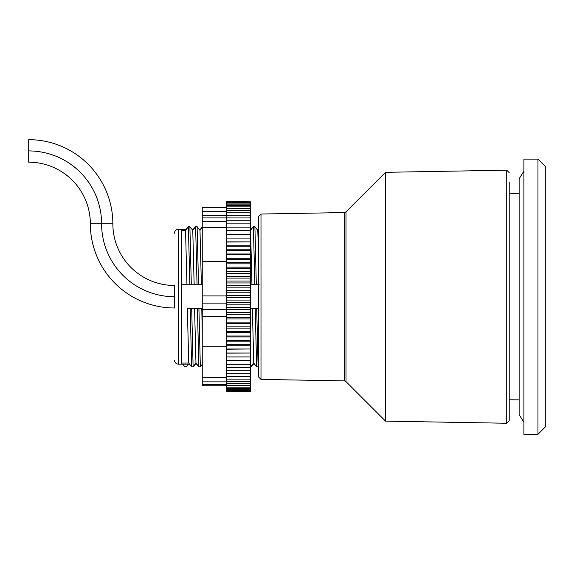 <?xml version="1.0" encoding="UTF-8"?>
<svg xmlns="http://www.w3.org/2000/svg" width="574" height="574" viewBox="0 0 574 574"><rect width="100%" height="100%" fill="white"/><g stroke="black" fill="none" stroke-linecap="round" stroke-linejoin="round"><path stroke-width="0.86" d="M537.96 434.331L545.3 426.991L545.3 166.453L537.96 159.113L523.897 159.113L523.897 434.331L537.96 434.331L537.96 159.113M260.998 379.414L258.594 376.974L258.594 216.477L260.998 214.03L260.998 379.414L344.307 380.871L344.307 212.574L345.993 211.856L345.993 381.588L385.541 421.137L506.727 423.246L509.217 420.799L509.217 182.008M385.541 421.137L385.541 172.315L506.727 170.198L509.217 172.645M258.594 368.278L258.594 296.722M258.594 216.477L258.594 225.166M509.217 411.443L509.217 296.722M112.856 223.824A61.648 61.648 0 0 0 174.503 285.472L174.496 307.98A84.156 84.156 0 0 1 90.348 223.824L112.856 223.824A84.156 84.156 0 0 0 28.7 139.669L28.7 150.919A72.898 72.898 0 0 1 101.598 223.824A72.898 72.898 0 0 0 174.503 296.722A72.898 72.898 0 0 1 101.598 223.824A72.898 72.898 0 0 0 28.7 150.919A72.898 72.898 0 0 1 101.598 223.824M186.349 229.327L178.414 229.306A3.918 3.918 0 0 0 174.503 233.216M195.569 364.117L193.503 366.8L191.63 366.8L188.746 363.069L181.728 363.069L181.728 364.117L178.414 364.138A3.918 3.918 0 0 1 174.496 360.228M202.249 308.712L187.913 308.712M258.594 308.712L250.443 308.712M250.443 284.74L259.175 284.74M202.249 227.433L199.996 230.382L197.112 226.644L195.626 226.644L192.771 230.382L189.886 226.644L188.408 226.644L185.546 230.382L181.728 230.382L181.728 284.74L202.249 284.74M256.973 229.327L258.587 229.327L257.783 230.382L254.899 226.644L253.414 226.644L250.443 230.231M258.178 229.327L258.594 228.796M250.96 229.327L253.414 226.644L254.834 284.74M200.391 229.327L202.249 226.924M193.173 229.327L195.626 226.644L197.047 284.74M185.947 229.327L188.408 226.644L189.822 284.74M188.351 364.117L186.277 366.8L184.792 366.8L182.74 364.117M202.249 366.843L202.249 364.827L200.333 366.8L202.249 364.303M253.356 364.117L250.895 366.8L253.758 363.069L256.635 366.8L258.121 366.8L258.594 366.19M258.594 366.7L258.121 366.8L256.707 308.712M250.443 366.8L250.895 366.8L250.443 356.626L250.443 254.777L226.343 254.777L226.343 391.755L250.443 391.755L226.343 391.619M191.694 308.712L193.115 366.8L195.971 363.069L198.848 366.8L200.333 366.8L198.92 308.712M181.728 363.069L181.728 284.74M186.945 284.74L185.546 230.382M188.746 363.069L187.354 308.712M191.63 366.8L190.209 308.712M191.307 284.74L189.886 226.644M194.163 284.74L192.771 230.382M195.971 363.069L194.579 308.712M198.848 366.8L197.434 308.712M198.532 284.74L197.112 226.644M201.388 284.74L199.996 230.382M202.249 333.078L201.797 308.712M251.95 284.74L250.558 230.382M253.758 363.069L252.366 308.712M256.635 366.8L255.222 308.712M256.32 284.74L254.899 226.644M258.594 253.966L257.783 230.382M28.7 162.177A61.648 61.648 0 0 1 90.348 223.824A61.648 61.648 0 0 0 28.7 162.177L28.7 150.919M226.343 201.84L250.443 201.84L226.343 201.596L226.343 254.777M226.343 385.757L202.249 385.757L202.249 207.601L226.343 207.601M250.443 201.84L250.443 202.349L226.343 202.349M250.443 202.349L250.443 203.103L226.343 203.103M250.443 203.103L250.443 204.114L226.343 204.114M250.443 204.114L250.443 205.37L226.343 205.37M250.443 205.37L250.443 206.877L226.343 206.877M250.443 206.877L250.443 208.627L226.343 208.627M250.443 208.627L250.443 210.608L226.343 210.608M250.443 210.608L250.443 212.825L226.343 212.825M250.443 212.825L250.443 215.272L226.343 215.272M250.443 215.272L250.443 217.933L202.249 217.926M250.443 217.933L250.443 220.803L226.343 220.803M250.443 220.803L250.443 223.882L226.343 223.882M250.443 223.882L250.443 227.792M250.443 231.049L250.443 227.161L226.343 227.161M250.443 234.486L250.443 230.619L226.343 230.619M250.443 238.095L250.443 234.264L226.343 234.264M226.343 241.855L250.443 241.855L250.443 238.074L226.343 238.074M250.443 241.855L226.343 242.034M250.443 242.034L250.443 245.772L226.343 245.772M250.443 245.772L250.443 246.153L226.343 246.153M250.443 246.153L250.443 249.819L226.343 249.819M250.443 249.819L250.443 250.4L226.343 250.4M250.443 250.4L250.443 253.995L226.343 253.995M250.443 253.995L250.443 258.286L226.343 258.286M250.443 258.286L250.443 259.261L226.343 259.261M250.443 259.261L250.443 262.677L226.343 262.677M250.443 262.677L250.443 263.853L226.343 263.853M250.443 263.853L250.443 267.161L226.343 267.161M250.443 267.161L250.443 268.532L226.343 268.532M250.443 268.532L250.443 271.724L226.343 271.724M250.443 271.724L250.443 273.281L226.343 273.281M250.443 273.281L250.443 276.359L226.343 276.359M250.443 276.359L250.443 278.096L226.343 278.096M250.443 278.096L250.443 281.045L226.343 281.045M250.443 281.045L250.443 282.96L226.343 282.96M250.443 282.96L250.443 285.773L226.343 285.773M250.443 285.773L250.443 287.868L226.343 287.868M250.443 287.868L250.443 290.53L226.343 290.53M250.443 290.53L250.443 292.79L226.343 292.79M250.443 292.79L250.443 295.301L226.343 295.301M250.443 295.301L250.443 297.727L226.343 297.727M250.443 297.727L250.443 300.08L226.343 300.08M250.443 300.08L250.443 302.663L226.343 302.663M250.443 302.663L250.443 304.851L226.343 304.851M250.443 304.851L250.443 307.578L226.343 307.578M250.443 307.578L250.443 309.601L226.343 309.601M250.443 309.601L250.443 312.471L226.343 312.471M250.443 312.471L250.443 314.308L226.343 314.308M250.443 314.308L250.443 317.314L226.343 317.314M250.443 317.314L250.443 318.972L226.343 318.972M250.443 318.972L250.443 322.107L226.343 322.107M250.443 322.107L250.443 323.578L226.343 323.578M250.443 323.578L250.443 326.828L226.343 326.828M250.443 326.828L250.443 328.113L226.343 328.113M250.443 328.113L250.443 331.463L226.343 331.463M250.443 331.463L250.443 332.554L226.343 332.554M250.443 332.554L250.443 336.012L226.343 336.012M250.443 336.012L250.443 336.909L226.343 336.909M250.443 336.909L250.443 340.454L226.343 340.454M250.443 340.454L250.443 341.15L226.343 341.15M250.443 341.15L250.443 344.773L226.343 344.773M250.443 344.773L250.443 345.268L226.343 345.268M250.443 345.268L250.443 348.963L226.343 348.963M250.443 348.963L226.343 349.265M250.443 349.265L250.443 353.017L226.343 353.017M250.443 353.017L226.343 353.11M250.443 353.11L250.443 356.92L226.343 356.92M250.443 356.806L250.443 360.651L226.343 360.651M250.443 360.343L250.443 364.217L226.343 364.217M250.443 363.701L250.443 367.604L226.343 367.604M250.443 366.886L250.443 370.79L226.343 370.79M250.443 370.79L250.443 373.782L226.343 373.782M250.443 373.782L250.443 376.566L226.343 376.566M250.443 376.566L250.443 379.134L226.343 379.134M250.443 379.134L250.443 381.48L226.343 381.48M250.443 381.48L250.443 383.597L226.343 383.597M250.443 383.597L250.443 385.484L226.343 385.484M250.443 385.484L250.443 387.127L226.343 387.127M250.443 387.127L250.443 388.526L226.343 388.526M250.443 388.526L250.443 389.674L226.343 389.674M250.443 389.674L250.443 390.578L226.343 390.578M250.443 390.578L250.443 391.224L226.343 391.224M250.443 391.224L250.443 391.619M506.727 423.246L506.727 170.198M181.736 229.327L181.736 230.382M178.414 229.306L178.414 364.138M202.249 384.53L226.343 384.53M202.249 381.868L226.343 381.868M202.249 377.269L226.343 377.269M202.249 346.725L226.343 346.725M202.249 316.382L226.343 316.382M202.249 309.573L226.343 309.573M202.249 303.115L226.343 303.115M202.249 295.926L226.343 295.926M202.249 261.722L226.343 261.722M202.249 227.376L226.343 227.376M202.249 221.729L226.343 221.729M202.249 215.336L226.343 215.336M202.249 211.684L226.343 211.684M202.249 207.673L226.343 207.673M509.217 399.769L519.133 399.856M509.217 193.682L519.133 193.596M523.897 422.313L519.133 414.679L519.133 178.772L523.897 171.138M260.998 214.03L344.307 212.574M345.993 381.588L344.307 380.871M345.993 211.856L385.541 172.315M251.362 229.327L250.443 229.327M200.8 229.327L199.185 229.327M193.574 229.327L191.96 229.327M254.569 364.117L252.955 364.117M196.782 364.117L195.167 364.117M189.556 364.117L181.728 364.117"/></g></svg>
